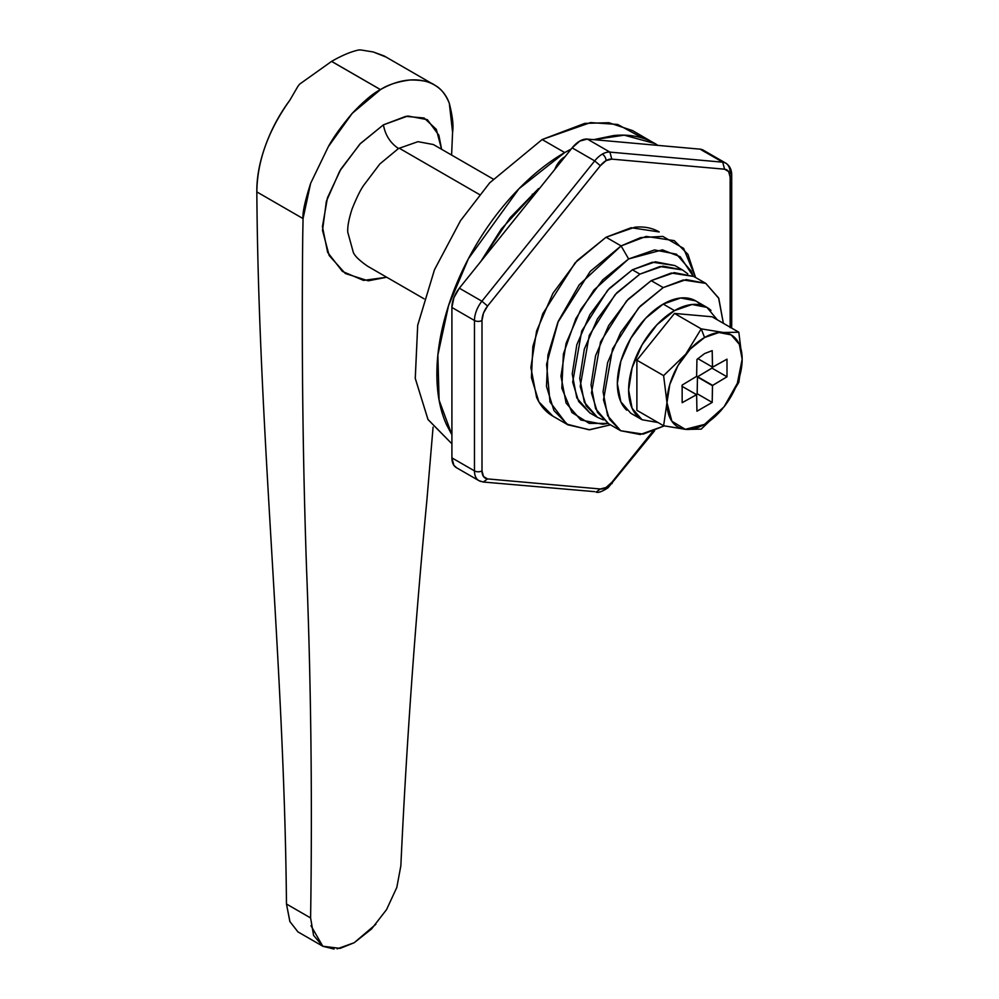 <?xml version="1.0" encoding="UTF-8"?>
<svg xmlns="http://www.w3.org/2000/svg" width="999" height="999" viewBox="0 0 999 999"><rect width="100%" height="100%" fill="white"/><g stroke="black" fill="none" stroke-linecap="round" stroke-linejoin="round"><path stroke-width="1.5" d="M628.633 258.941L662.412 249.862L680.244 256.743L693.094 276.074L691.158 271.079L676.485 254.196L654.532 249.937L628.633 258.941L621.103 245.916L628.633 258.941L602.734 279.832L580.769 309.453L566.096 343.281L560.951 376.161L566.096 403.097L580.769 419.98L602.734 424.238L608.041 423.426L589.235 423.376L571.965 412.537L561.838 388.286L563.374 354.058L575.811 318.718L593.918 290.035L628.633 258.941M695.554 277.485L683.641 248.401L662.787 236.401L640.534 237.637L621.103 245.916L646.178 236.401L674.288 240.647L687.949 254.358L695.554 277.485M606.068 237.225L621.103 245.916L606.068 237.225L577.297 260.452L552.897 293.356L536.6 330.944L530.869 367.482L536.6 397.402C540.409 405.831 545.841 412.088 552.897 416.158L538.898 401.873L531.418 377.659L532.867 346.428L542.757 313.773L575.199 262.712L606.068 237.225L631.131 227.722L659.24 231.955C652.197 227.884 644.055 226.311 634.852 227.223L606.068 237.225M451.91 434.777L439.098 400.137L437.862 355.032L448.551 305.619L468.394 258.729L518.931 188.786L564.71 152.56L571.253 148.988L564.71 152.56L542.145 139.535L564.71 152.56C547.752 162.35 531.456 175.512 515.784 192.045C500.124 208.579 486.301 227.223 474.313 247.989C462.325 268.756 453.084 290.047 446.603 311.875C440.109 333.716 436.875 354.408 436.875 373.988C436.875 393.569 440.109 410.527 446.603 424.862L451.91 434.802M593.743 139.66L624.225 135.177L655.107 143.606L658.004 145.392L632.542 130.582L608.841 122.715L584.765 123.376L542.145 139.535L590.534 122.59L617.669 124.45L643.069 138.287M593.681 139.648L613.636 135.552C629.295 134.003 643.119 136.688 655.107 143.606M538.686 189.498L538.573 188.574L501.273 229.108L480.894 261.388M451.91 363.299L451.91 367.058M565.022 156.731L556.73 165.322L554.745 169.518M480.931 261.338L510.089 217.757L538.573 188.574M451.91 443.818L428.047 419.605L415.272 378.471L417.682 325.374L434.453 269.817L460.452 220.779L489.622 182.904L542.145 139.535L489.672 182.854L460.514 220.679L434.515 269.668L417.707 325.174L415.247 378.271L427.959 419.443L451.91 443.818M564.71 156.905A15.947 9.216 120 0 0 554.795 169.455M610.476 424.85L589.685 429.77L567.932 424.85L553.933 410.564L546.465 386.338L547.914 355.107L557.792 322.452L590.234 271.391L621.103 245.916L579.195 284.84L558.316 321.228L546.565 364.31L549.999 402.023L566.695 424.1L589.023 429.795L610.476 424.85M666.97 402.634A53.172 30.694 -60 0 1 704.57 337.512L701.211 328.858L685.801 354.133L663.611 375.624L666.97 402.634L669.829 384.378L677.984 365.584L690.184 349.126L704.57 337.512L718.955 332.517L731.156 334.877L739.31 344.255L742.17 359.228L737.324 383.341L724.038 406.843L704.47 424.413L685.289 429.333L671.877 421.241L666.97 402.634L663.611 375.624L636.887 360.202L636.887 410.327L663.611 425.761L666.97 402.634L663.611 425.761L636.887 410.327L636.887 360.202L663.611 375.624L685.801 354.133L701.211 328.858L674.487 313.424L636.887 360.202L674.487 313.424L701.211 328.858L723.401 332.48L738.81 332.217L712.087 316.783L674.487 313.424L712.087 316.783L738.81 332.217L742.17 359.228L738.823 382.342L724.038 406.843L701.211 429.12L686.251 429.42L663.611 425.761L685.289 429.333A53.172 30.694 -60 0 1 666.97 402.634M704.57 353.584L712.2 350.637L704.57 353.584L696.94 359.44L696.628 376.348L682.155 385.065L682.155 402.697L696.628 394.68L696.94 411.226L696.628 394.68L681.867 386.226L696.515 394.68L682.155 402.697L682.155 385.065L696.628 376.348L696.94 359.44L704.57 353.584M696.94 411.226L712.2 402.422L712.524 385.514L726.997 376.798L726.997 359.165L712.524 367.17L712.2 350.637L712.462 367.083L697.814 358.616L712.637 367.182L726.997 359.165L726.997 376.798L711.962 368.119L697.477 376.823L697.165 393.731L712.2 402.422L696.94 411.226M701.211 328.858L704.57 337.512A53.172 30.694 -60 0 1 742.17 359.228A53.172 30.694 -60 0 1 724.038 406.843L738.823 382.342L742.17 359.228L738.81 332.217L723.401 332.48L701.211 328.858M696.34 394.518L697.165 393.731L712.2 402.422L712.462 385.689L697.427 376.998L712.637 385.377L697.589 376.698L712.637 385.377L726.997 376.798L711.962 368.119L712.225 366.995M711.962 368.082L697.477 376.823L697.14 393.756M701.211 429.12L722.702 408.491A53.172 30.694 -60 0 1 686.251 429.42L701.211 429.12M481.905 481.58A21.266 12.275 -60 0 1 478.833 480.606A21.266 12.275 -60 0 1 474.475 470.891L474.475 320.492A5.32 3.072 0 0 0 481.993 320.492L481.993 470.891A15.947 9.216 -60 0 0 487.562 478.908L483.291 482.03L487.562 478.908L600.349 488.986L596.091 492.107L600.349 488.986A15.947 9.216 -60 0 0 611.788 482.38L612.175 483.541L611.788 482.38L652.647 431.556L611.788 482.38L606.068 487.475L600.349 488.986L487.562 478.908L483.479 476.498L481.993 470.891L481.993 320.492L483.479 313.162L487.562 306.044L600.349 165.722A15.947 9.216 -60 0 1 606.068 160.627A5.32 3.072 -120 0 0 602.31 154.121A21.266 12.275 120 0 0 594.705 160.901L600.349 165.722L606.068 160.627L611.788 159.128L724.587 169.206L728.658 171.603L730.144 177.223L730.144 327.622M705.594 152.372L700.149 149.163L587.35 139.086L579.745 141.096L572.14 147.864L459.34 288.187L453.896 297.69L451.91 307.467L451.91 457.867L453.896 465.359L456.668 467.807M478.833 480.606A21.266 12.275 120 0 1 474.475 470.891A5.32 3.072 0 0 0 481.993 470.891A5.32 3.072 180 0 1 474.475 470.891L451.91 457.867L474.475 470.891L474.475 320.492A21.266 12.275 120 0 1 481.905 301.211L594.705 160.901L600.349 165.722L487.562 306.044L481.905 301.211L459.34 288.187L481.905 301.211L487.562 306.044A15.947 9.216 -60 0 0 481.993 320.492A5.32 3.072 180 0 1 474.475 320.492L451.91 307.467L474.475 320.492A21.266 12.275 -60 0 1 481.905 301.211L594.705 160.901L572.14 147.864L594.705 160.901A21.266 12.275 -60 0 1 602.31 154.121A21.266 12.275 -60 0 1 609.914 152.11L587.35 139.086A21.266 12.275 120 0 0 579.745 141.096A21.266 12.275 120 0 0 572.14 147.864L459.34 288.187A21.266 12.275 120 0 0 451.91 307.467L451.91 457.867A21.266 12.275 120 0 0 456.268 467.582L478.871 480.631L483.279 482.03M587.35 139.086L609.914 152.11L722.714 162.188L700.149 149.163L587.35 139.086M703.234 150.137A21.266 12.275 120 0 0 700.149 149.163L722.714 162.188A21.266 12.275 -60 0 1 725.786 163.162A21.266 12.275 -60 0 1 730.144 172.877A5.32 3.072 180 0 1 731.705 175.05A5.32 3.072 180 0 1 730.144 177.223L730.144 327.21M483.316 482.03L594.705 491.658M731.555 328.022L731.705 325.449A5.32 3.072 180 0 1 730.481 327.41A5.32 3.072 0 0 0 731.705 325.449L731.705 175.05C731.718 169.705 729.732 165.734 725.749 163.137A21.266 12.275 120 0 0 722.714 162.188L724.587 169.206A15.947 9.216 -60 0 1 730.144 177.223A5.32 3.072 0 0 0 731.705 175.05M602.31 154.121A5.32 3.072 60 0 1 606.068 160.627A15.947 9.216 -60 0 1 611.788 159.128L609.914 152.11A21.266 12.275 120 0 0 602.31 154.121M724.587 169.206L722.714 162.188L609.914 152.11L611.788 159.128L724.587 169.206M603.384 419.892L597.365 417.282L584.328 402.272L579.745 378.334L584.328 349.101L597.365 319.043L616.883 292.707L639.909 274.126L662.936 266.121L682.442 269.917L674.924 265.572L652.447 262.188L632.392 269.792L639.909 274.126L659.964 266.521L682.442 269.917L687.687 273.801M682.442 269.917L687.724 273.813M603.359 419.88L597.365 417.282L586.176 405.856L580.194 386.476L589.26 335.364L615.209 294.518L639.909 274.126L632.392 269.792L609.365 288.374L589.847 314.697L576.81 344.767L572.227 373.988L576.81 397.927L589.847 412.937L578.646 401.511L572.677 382.13L581.73 331.019L607.692 290.172L632.392 269.792L655.406 261.788L674.924 265.572M693.731 276.436L674.213 272.64L651.186 280.644L663.211 287.587L638.511 307.967L612.562 348.813L603.496 399.925L609.477 419.305L620.679 430.731L643.156 434.128L664.273 425.899L640.197 434.528L620.679 430.731L607.629 415.721L603.059 391.783L607.629 362.562L620.679 332.492L640.197 306.169L663.211 287.587L683.266 279.982L705.756 283.366L718.581 297.927L723.363 323.301L718.793 298.376L705.756 283.366L693.731 276.436L671.241 273.039L651.186 280.644L663.211 287.587L686.238 279.583L705.756 283.366M651.186 280.644L628.171 299.225L608.653 325.549L595.604 355.619L591.033 384.84L595.604 408.778L608.653 423.788L597.452 412.362L591.47 392.982L600.536 341.883L626.485 301.024L651.186 280.644M699.712 303.896A64.873 37.45 120 0 0 663.211 304.083L674.487 310.602A64.873 37.45 -60 0 1 710.988 310.414M657.991 422.515L642.057 419.742L632.117 408.304L628.621 390.047L632.117 367.757L642.057 344.842L656.942 324.762L674.487 310.602L692.045 304.495L706.93 307.38L717.294 319.792M706.93 307.38L695.654 300.874L680.769 297.977L663.211 304.083L645.654 318.256L630.781 338.324L620.829 361.251L617.345 383.541L620.829 401.785L630.781 413.236L642.057 419.742M637.999 416.72A64.873 37.45 -60 0 1 633.391 363.773A64.873 37.45 -60 0 1 674.487 310.602L663.211 304.083A64.873 37.45 120 0 0 622.115 357.267A64.873 37.45 120 0 0 626.71 410.202M493.181 179.071L433.366 144.53L417.957 141.671L398.501 148.514C390.284 142.982 385.252 135.09 383.416 124.85L405.794 116.359L424.125 117.994L436.313 129.346L441.595 149.276L438.873 135.252L427.385 119.68L407.854 116.009L383.416 124.85L359.865 144.081L339.722 171.054L326.361 201.311L322.515 230.432L329.146 255.469L345.317 273.501L368.231 280.819L386.738 277.247L363.511 280.394L342.42 271.416L327.635 252.385L322.427 226.648L327.447 197.827L340.934 169.043L360.427 143.506L383.416 124.85C385.252 135.09 390.284 142.982 398.501 148.514L379.845 163.961L363.698 185.327C360.427 189.935 356.543 197.852 352.06 209.053C348.813 219.068 347.39 226.798 347.777 232.23L353.284 252.285C354.695 255.944 359.49 260.589 367.657 266.233L424.063 298.801M399.138 148.152L479.557 194.58L399.138 148.152L398.501 148.514M400.849 865.833C406.406 745.741 415.084 623.838 426.898 500.124L433.079 427.135L426.898 500.124C415.084 623.838 406.406 745.741 400.849 865.833L396.803 887.449L386.551 909.602L371.541 928.983L354.158 942.744L337.088 948.863M334.066 949.05L322.927 946.303L313.599 935.439L310.602 917.944C312.375 800.024 311.039 683.903 306.581 569.592C302.784 459.528 301.511 348.002 302.747 235.04L303.059 218.606L310.639 183.329L328.346 146.641L352.247 113.324L380.494 89.598C390.559 83.829 400.399 80.632 410.027 79.995C419.605 79.358 427.872 81.106 434.815 85.215C441.633 89.261 446.466 95.305 449.313 103.334L452.584 132.268L451.598 155.057L452.584 132.268C453.658 125.799 452.572 116.159 449.313 103.334C445.704 94.443 440.871 88.399 434.815 85.215C430.169 81.656 421.903 79.908 410.027 79.995C397.502 81.668 387.649 84.865 380.494 89.598L331.606 61.376C342.008 55.395 351.099 51.586 358.891 49.95C351.099 51.586 342.008 55.395 331.606 61.376L299.475 84.253L331.568 61.401L380.444 89.623C373.289 93.169 363.886 101.061 352.247 113.324C341.171 126.498 333.204 137.6 328.346 146.641L310.639 183.329C304.87 201.423 302.347 213.174 303.059 218.606L302.747 235.04C301.511 348.002 302.784 459.528 306.581 569.592C311.039 683.903 312.375 800.024 310.602 917.944L286.463 904.008L289.86 921.528L297.914 931.855M375.874 924.275L354.146 942.756L340.135 948.376L322.802 946.24L310.976 925.698M384.053 55.907L373.326 51.985L361.089 49.987L373.326 51.985L386.064 57.068M289.91 100.112L297.764 86.601M310.602 917.944L286.463 904.008C284.365 662.15 258.529 434.003 256.83 191.908C257.23 161.089 268.244 130.519 289.86 100.175C279.408 114.323 271.241 129.545 265.384 145.829C259.528 162.075 256.681 177.435 256.83 191.908C258.529 434.003 284.365 662.15 286.463 904.008L289.997 921.852M256.83 191.908L303.059 218.606L256.83 191.908M384.465 56.144L434.815 85.215M297.802 86.526L299.475 84.253M358.891 49.95L361.089 49.987M534.078 195.23L532.255 194.181M567.932 424.85L552.897 416.158M725.749 163.137L703.184 150.112M596.078 492.107C598.264 493.019 602.26 491.558 608.079 487.737L654.57 430.794M597.365 417.282L589.847 412.937M620.679 430.731L608.653 423.788M322.802 946.24L297.652 931.717"/></g></svg>
